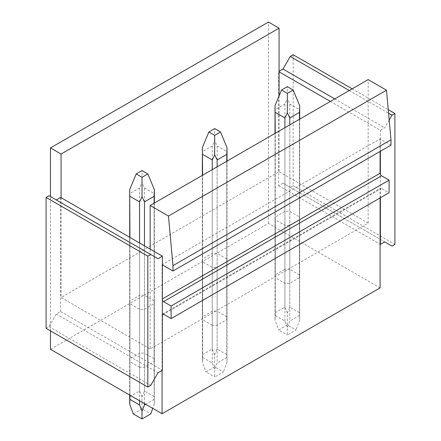 <?xml version="1.0" encoding="UTF-8"?>
<svg xmlns="http://www.w3.org/2000/svg" width="441" height="441" viewBox="0 0 441 441"><rect width="100%" height="100%" fill="white"/><g stroke="black" fill="none" stroke-linecap="round" stroke-linejoin="round"><path stroke-width="0.33" stroke-dasharray="2.21 1.65" d="M299.445 219.816L299.445 277.714A12.331 7.122 0 0 0 299.687 276.303A12.331 7.122 0 0 0 299.445 274.886L299.445 216.989L289.803 211.426A12.331 7.122 0 0 0 284.908 211.426L275.267 216.989A12.331 7.122 0 0 0 275.024 218.4A12.331 7.122 0 0 0 275.267 219.816L284.908 225.379A12.331 7.122 0 0 0 289.803 225.379L299.445 219.816A12.331 7.122 0 0 0 299.687 218.4A12.331 7.122 0 0 0 299.445 216.989M299.445 274.886L289.803 269.324L289.803 211.426M150.155 348.969L61.062 297.532L279.07 171.665L368.163 223.102L150.155 348.969L150.155 249.11M226.773 258.944L217.132 253.377A12.331 7.122 0 0 0 212.242 253.377L202.601 258.944A12.331 7.122 0 0 0 202.353 260.355A12.331 7.122 0 0 0 202.601 261.772L212.242 267.334A12.331 7.122 0 0 0 217.132 267.334L226.773 261.772A12.331 7.122 0 0 0 227.021 260.355A12.331 7.122 0 0 0 226.773 258.944L226.773 316.842A12.331 7.122 180 0 1 227.021 318.259A12.331 7.122 180 0 1 226.773 319.67L217.132 325.238A12.331 7.122 180 0 1 212.242 325.238L212.242 267.334M154.102 300.9L144.466 295.332A12.331 7.122 0 0 0 139.571 295.332L129.93 300.9A12.331 7.122 0 0 0 129.687 302.311A12.331 7.122 0 0 0 129.93 303.728L139.571 309.29A12.331 7.122 0 0 0 144.466 309.29L154.102 303.728A12.331 7.122 0 0 0 154.35 302.311A12.331 7.122 0 0 0 154.102 300.9L154.102 358.798A12.331 7.122 180 0 1 154.35 360.214A12.331 7.122 180 0 1 154.102 361.626L144.466 367.193A12.331 7.122 180 0 1 139.571 367.193L139.571 309.29M289.803 269.324A12.331 7.122 0 0 0 284.908 269.324L284.908 211.426M380.081 287.879L268.464 223.438L50.456 349.305M299.445 277.714L289.803 283.282L284.908 283.282L275.267 277.714L275.024 276.303L275.267 274.886L284.908 269.324M226.773 316.842L217.132 311.28L217.132 253.377M212.242 325.238L202.601 319.67A12.331 7.122 180 0 1 202.353 318.259A12.331 7.122 180 0 1 202.601 316.842L212.242 311.28A12.331 7.122 180 0 1 217.132 311.28M154.102 358.798L144.466 353.235L144.466 295.332M139.571 367.193L129.93 361.626A12.331 7.122 180 0 1 129.687 360.214A12.331 7.122 180 0 1 129.93 358.798L139.571 353.235A12.331 7.122 180 0 1 144.466 353.235M289.803 283.282L289.803 225.379M61.062 197.673L61.062 297.532M368.163 223.102L368.163 79.612M279.07 95.962L279.07 171.665M330.375 101.43L380.374 130.293L384.734 127.78L389.188 120.057M284.908 283.282L284.908 225.379M275.267 277.714L275.267 219.816M275.267 274.886L275.267 216.989M226.773 319.67L226.773 261.772M217.132 325.238L217.132 267.334M202.601 319.67L202.601 261.772M202.601 316.842L202.601 258.944M212.242 311.28L212.242 253.377M154.102 361.626L154.102 303.728M144.466 367.193L144.466 309.29M129.93 361.626L129.93 303.728M129.93 358.798L129.93 300.9M139.571 353.235L139.571 295.332M46.096 328.325L49.001 326.649L56.266 314.058L60.626 311.544L162.073 370.115L162.073 315.067A2.056 1.185 60 0 1 162.365 314.229M60.626 311.544L60.626 197.425M50.456 330.844L50.456 196.587M162.073 370.451L162.073 370.115L162.365 370.28M268.464 223.438L268.464 22.05M293.171 54.778L293.171 185.678L290.261 187.353L282.995 183.158L278.635 185.678L278.635 71.558L279.07 71.811M278.635 185.678L380.081 244.248M380.081 197.926L380.081 189.2A2.056 1.185 60 0 1 380.374 188.362A2.056 1.185 60 0 1 380.506 188.257A2.056 1.185 60 0 1 381.537 188.362L389.094 192.723M49.001 195.743L158.005 258.68M390.98 145.15L380.374 139.02L380.374 130.293M334.736 98.911L384.734 127.78M278.635 71.558L279.07 71.304M56.266 314.058L158.005 372.799M282.995 183.158L384.734 241.9M380.374 197.761L380.374 174.432M162.365 264.887L162.073 264.721L162.073 299.125A2.056 1.185 60 0 0 162.365 300.299M380.374 151.274L380.374 139.02L380.081 138.854L162.073 264.721M349.272 90.521L388.571 113.21M49.001 326.649L150.739 385.384M290.261 187.353L391.999 246.095M293.171 185.678L394.904 244.413M352.177 88.845L388.245 109.666M380.081 138.854L380.081 151.439M299.445 119.291L299.687 320.1L299.445 312.647L289.803 307.085L287.356 312.978L287.356 324.973L296.076 330.006L287.356 335.039L287.356 327.222L289.803 321.042L289.803 124.853M299.687 119.147L299.687 320.1L296.076 330.006M287.356 324.973L278.635 330.006L287.356 335.039M287.356 312.978L284.908 307.085L275.267 312.647L275.024 320.1L278.635 330.006M289.803 307.085L289.803 104.015L287.356 98.58L287.356 86.662M284.908 307.085L284.908 104.015L287.356 98.58M289.803 104.015L299.445 109.583L299.687 105.697M299.445 312.647L299.445 109.583M299.445 315.475L289.803 321.042M287.356 327.222L284.908 321.042L275.267 315.475L275.024 320.1L275.024 133.386M275.267 315.475L275.267 133.243M275.267 312.647L275.024 105.702M284.908 104.015L275.267 109.583M284.908 321.042L284.908 127.681M226.773 161.246L227.021 362.055L226.773 354.603L217.132 349.04L214.684 354.933L214.684 366.923L223.405 371.961L214.684 376.994L214.684 369.178L217.132 362.998L217.132 166.808M227.021 161.103L227.021 362.055L223.405 371.961M214.684 366.923L205.964 371.961L214.684 376.994M214.684 354.933L212.242 349.04L202.601 354.603L202.353 362.055L205.964 371.961M217.132 349.04L217.132 145.971L214.684 140.536L214.684 128.618M212.242 349.04L212.242 145.971L214.684 140.536M217.132 145.971L226.773 151.539L227.021 147.652M226.773 354.603L226.773 151.539M226.773 357.43L217.132 362.998M214.684 369.178L212.242 362.998L202.601 357.43L202.353 362.055L202.353 175.342M202.601 357.43L202.601 175.198M202.601 354.603L202.353 147.652M212.242 145.971L202.601 151.539M212.242 362.998L212.242 169.636M154.102 203.196L154.35 404.011L154.102 396.558L144.466 390.996L142.019 396.889L142.019 408.879L150.739 413.917M154.35 203.058L154.35 404.011L152.762 408.372M142.019 408.879L133.298 413.917M142.019 396.889L139.571 390.996L129.93 396.558L129.687 404.011M144.466 390.996L144.466 187.927L142.019 182.491L142.019 170.573M139.571 390.996L139.571 187.927L142.019 182.491M144.466 187.927L154.102 193.494L154.35 189.608M154.102 396.558L154.102 193.494M154.102 399.386L145.651 404.265M129.93 395.191L129.93 237.434M129.93 396.558L129.687 189.608M139.571 187.927L129.93 193.494M144.466 403.581L144.466 245.824M139.571 400.753L139.571 243.002M162.073 315.067L162.365 314.902M381.537 188.362L163.528 314.229L380.081 189.2M162.365 298.954L162.073 299.125M299.687 276.303L299.687 218.4M275.024 276.303L275.024 218.4M227.021 318.259L227.021 260.355M202.353 318.259L202.353 260.355M154.35 360.214L154.35 302.311M129.687 360.214L129.687 302.311M162.497 314.124L380.506 188.257M129.687 395.048L129.687 237.291"/><path stroke-width="0.66" d="M50.456 330.844L50.456 349.305L162.073 413.746L162.073 370.451M380.081 197.926L380.081 287.879L162.073 413.746M50.456 196.587L50.456 147.917L268.464 22.05L279.07 28.174L61.062 154.041L61.062 197.673L150.155 249.11L150.155 205.478L368.163 79.612L386.476 90.184L168.468 216.051L172.977 265.642L172.977 271.011L162.365 264.887L162.365 256.16L158.005 258.68L150.739 254.485L147.829 256.16L147.829 387.06L150.739 385.384L158.005 372.799L162.365 370.28L162.365 314.229A2.056 1.185 60 0 1 162.497 314.124A2.056 1.185 60 0 1 163.528 314.229L171.086 318.589L171.086 306.004L163.528 301.638A2.056 1.185 60 0 1 162.365 300.299L162.365 264.887M279.07 28.174L279.07 95.962M279.07 71.811L330.375 101.43M56.266 199.938L60.626 197.425L61.062 197.673M50.456 147.917L61.062 154.041M150.155 249.11L162.365 256.16M168.468 216.051L150.155 205.478M386.476 90.184L390.98 139.775L390.98 145.15L172.977 271.011M279.07 71.304L282.995 69.039L334.736 98.911M150.739 254.485L49.001 195.743L46.096 197.425L46.096 328.325L147.829 387.06M282.995 69.039L290.261 56.454L293.171 54.778L352.177 88.845M380.081 244.248L380.374 244.413L380.374 197.761M389.188 120.057L391.999 115.189L394.904 113.513L394.904 244.413L391.999 246.095L384.734 241.9L380.374 244.413M162.365 314.229L162.365 300.299M390.98 139.775L172.977 265.642M171.086 318.589L389.094 192.723L389.094 180.137L381.537 175.777A2.056 1.185 60 0 1 380.374 174.432L380.374 151.274M290.261 56.454L349.272 90.521M388.571 113.21L391.999 115.189M46.096 197.425L147.829 256.16M388.245 109.666L394.904 113.513M380.081 151.439L380.081 173.258L162.365 298.954M380.374 174.432A2.056 1.185 60 0 1 380.081 173.258M389.094 180.137L171.086 306.004M299.445 112.411L299.687 105.697L293.171 90.019L287.356 93.376L287.356 112.819L289.803 117.973L299.445 112.411L299.445 119.291M275.267 133.243L275.024 105.697L281.54 90.019L287.356 93.376M281.54 90.019L287.356 86.662L293.171 90.019M289.803 124.853L289.803 117.973M284.908 127.681L284.908 117.973L287.356 112.819M275.267 112.411L284.908 117.973M226.773 154.361L227.021 147.652L220.5 131.975L214.684 135.332L214.684 154.774L217.132 159.929L226.773 154.361L226.773 161.246M202.601 175.198L202.353 147.652L208.874 131.975L214.684 135.332M208.874 131.975L214.684 128.618L220.5 131.975M217.132 166.808L217.132 159.929M212.242 169.636L212.242 159.929L214.684 154.774M202.601 154.361L212.242 159.929M152.762 408.372L150.739 413.917L142.019 418.95L142.019 411.128L144.466 404.954L144.466 403.581M142.019 411.128L139.571 404.954L129.93 399.386L129.687 404.011L133.298 413.917L142.019 418.95M154.102 196.317L154.35 189.608L147.829 173.93L142.019 177.282L142.019 196.73L144.466 201.884L154.102 196.317L154.102 203.196M145.651 404.265L144.466 404.954M129.93 399.386L129.93 395.191M129.93 237.434L129.687 189.608L136.203 173.93L142.019 177.282M136.203 173.93L142.019 170.573L147.829 173.93M144.466 245.824L144.466 201.884M139.571 243.002L139.571 201.884L142.019 196.73M139.571 404.954L139.571 400.753M129.93 196.317L139.571 201.884M162.365 314.902L163.528 314.229M381.537 175.777L163.528 301.638M299.687 119.147L299.687 105.697M275.024 133.386L275.024 105.697M227.021 161.103L227.021 147.652M202.353 175.342L202.353 147.652M154.35 203.058L154.35 189.608M129.687 404.011L129.687 395.048M129.687 237.291L129.687 189.608"/></g></svg>
